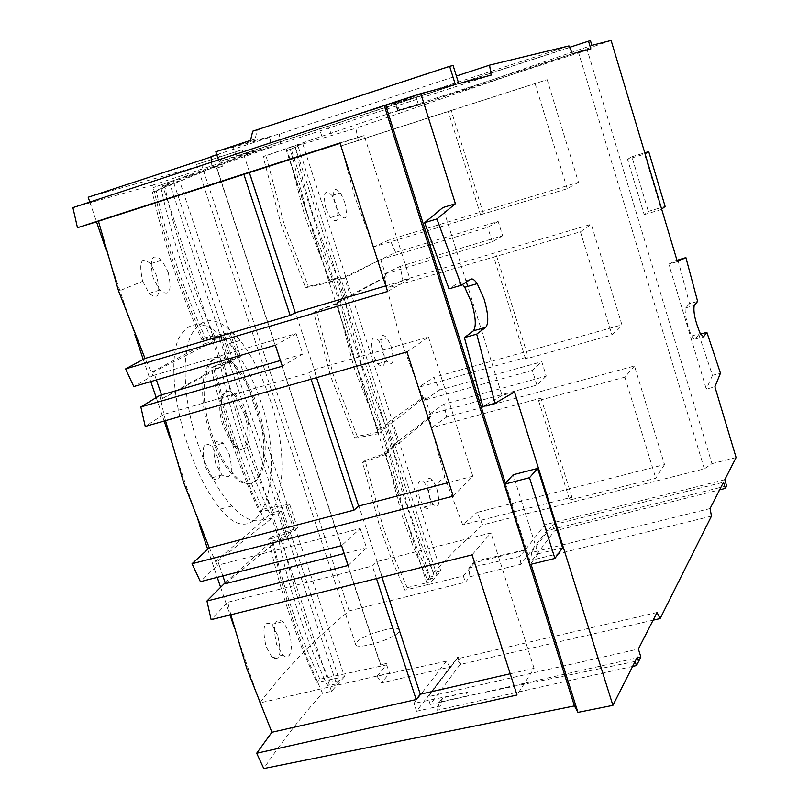 <?xml version="1.0" encoding="UTF-8"?>
<svg xmlns="http://www.w3.org/2000/svg" width="809" height="809" viewBox="0 0 809 809"><rect width="100%" height="100%" fill="white"/><g stroke="black" fill="none" stroke-linecap="round" stroke-linejoin="round"><path stroke-width="0.61" stroke-dasharray="4.04 3.03" d="M462.536 284.444L458.268 282.887L448.985 288.843M240.708 150.181L196.658 164.409L240.708 150.181M398.685 632.153C393.214 639.454 357.204 650.042 355.748 644.783L356.658 642.174C362.543 634.913 397.077 624.7 399.373 629.554L398.685 632.153M225.165 582.733L271.875 541.17L281.239 580.933L292.959 619.836L306.611 656.898L322.498 693.242C301.292 716.653 281.714 741.752 263.785 768.55M277.527 635.055L271.784 624.315C263.825 620.321 261.954 627.835 266.151 646.856L272.198 657.677C280.248 661.216 282.028 653.672 277.527 635.055M230.828 614.769L227.764 602.27L211.119 619.664M142.697 281.289L149.058 293.354C158.564 300.594 161.072 294.709 156.572 275.677L150.525 263.734C141.14 255.998 138.531 261.853 142.697 281.289L118.63 291.169M455.325 84.53L219.077 161.618L261.256 149.716L152.709 185.099L163.074 228.431L175.148 268.264L189.094 306.287L205.183 343.461L151.425 372.403L152.941 375.588L133.788 386.56M338.627 279.884L324.642 247.21L312.668 213.758L302.94 180.458L295.133 146.348L355.798 128.267L358.286 140.544L341.186 145.893L354.979 197.356L373.576 246.917L389.938 239.636L395.641 252.398L338.627 279.884L344.614 278.094L350.469 296.195L344.24 298.561L361.026 362.928L385.074 424.624L391.596 423.35L398.23 443.878L392.011 446.052L429.397 417.06L428.922 414.592L444.04 404.156L446.608 417.09L634.478 365.981L664.543 464.588L477.057 512.421L482.649 524.889L704.326 468.846L711.96 463.658L586.879 48.803L355.798 128.267M325.896 208.56L330.315 217.661C337.697 224.305 339.649 219.927 336.2 204.556L331.993 195.525C324.753 188.558 322.72 192.906 325.896 208.56M634.478 365.981L624.872 377.156L538.582 400.516L540.978 398.119L431.571 427.769L444.748 477.128L462.708 524.869L477.057 512.421M428.457 490.75L424.351 482.306C417.99 477.775 416.413 483.195 419.618 498.566L423.926 507.071C430.398 511.288 431.905 505.847 428.457 490.75L444.748 477.128M436.971 575.33L298.096 146.267L287.569 150.241L305.023 216.792L329.809 280.399L336.413 278.943L343.279 300.129L336.989 302.515L353.988 367.569L378.329 429.923L384.912 428.649L391.637 449.389L385.357 451.574L387.723 449.612L404.207 513.017L407.342 522.371L417.717 550.08L429.549 577.181L436.971 575.33L440.854 570.962L433.503 572.762L419.932 541.211L408.383 509.013L392.011 446.052M289.035 632.264L290.643 638.382L291.402 647.331L290.734 652.196L289.177 655.523L286.912 656.938L285.587 656.868L282.745 655.148L276.627 644.328C272.421 625.266 274.564 617.682 283.069 621.555L289.035 632.264M168.13 272.097C172.347 291.25 169.516 297.247 159.646 290.097L153.225 278.023C149.048 258.556 151.93 252.61 161.871 260.185L168.13 272.097M590.449 40.693L416.251 97.525L386.53 105.473L318.928 127.134L321.861 136.256L263.117 156.572L281.188 224.841L305.61 287.721L308.33 286.356L283.989 223.739L266.03 155.722L290.552 147.248L431.389 581.62L434.777 577.808L427.364 579.618L413.662 547.804L401.942 515.202L385.357 451.574M724.773 479.747L544.841 524.778L525.071 550.14L474.65 562.599L463.365 575.957L427.405 584.846L385.438 454.577L362.665 462.526L379.33 525.294L391.151 558.119L404.915 590.166L407.2 587.668L395.318 560.374L383.254 527.781L365.122 460.513L387.946 452.474L381.181 431.612L357.254 436.364L333.359 374.982L316.37 311.02L339.244 302.333L332.327 281.016L308.33 286.356M357.254 436.364L354.757 438.286L330.78 376.67L313.69 312.466L316.37 311.02M344.624 201.916C348.103 217.318 346.434 221.595 339.638 214.769L335.401 205.587C331.943 189.994 333.632 185.757 340.488 192.855L344.624 201.916M436.83 488.565C440.308 503.673 439.095 509.043 433.189 504.674L429.073 496.109C425.595 480.779 426.839 475.439 432.805 480.091L436.83 488.565M205.223 466.449L211.432 477.897C220.19 483.246 222.323 476.501 217.823 457.672L211.928 446.325C203.271 440.511 201.037 447.215 205.223 466.449M209.298 547.855L215.578 561.497L264.179 519.691L252.701 493.814L242.316 467.551L226.358 419.254L213.92 369.561L221.272 366.801L212.909 341.782L205.183 343.461M429.549 577.181L427.364 579.618M387.723 449.612L394.013 447.407L387.319 426.737L380.726 428.042L356.466 365.941L339.558 301.11L345.868 298.713L339.032 277.608L332.418 279.075L307.713 215.72L290.37 149.422L287.569 150.241M380.726 428.042L378.329 429.923M332.418 279.075L329.809 280.399M395.641 252.398L498.172 221.464L502.622 235.753L400.131 266.404L402.882 280.167L386.823 288.226L400.313 338.627L418.587 387.268L433.917 377.338L439.6 390.029L541.777 361.744L546.257 376.124L444.04 404.156M382.799 349.104L378.632 340.356C371.847 334.633 370.047 339.527 373.232 355.05L377.601 363.858C384.518 369.258 386.247 364.343 382.799 349.104M344.24 298.561L384.578 277.285L383.992 274.211L400.131 266.404M229.362 454.486C233.579 473.427 231.121 480.273 222 475.014L215.73 463.567C211.533 444.293 214.041 437.497 223.244 443.18L229.362 454.486M391.192 346.697C394.671 361.957 393.235 366.801 386.894 361.219L382.718 352.34C379.249 336.878 380.715 332.064 387.106 337.919L391.192 346.697M188.153 446.285C197.436 473.346 208.226 494.279 220.513 509.063C259.305 558.008 287.802 478.979 260.68 401.112C252.651 377.54 242.235 358.377 229.412 343.613C206.639 319.757 189.64 318.19 178.405 338.92C169.415 360.136 174.137 404.915 188.153 446.285M269.7 398.554C297.51 476.38 275.121 553.932 231.839 506.04C218.511 491.467 207.165 470.656 197.78 443.595C183.734 402.103 181.206 356.688 191.096 335.098C202.958 314.195 219.3 315.985 240.111 340.468C251.912 355.576 261.772 374.941 269.7 398.554M256.048 406.634C250.891 391.354 244.5 378.966 236.875 369.47C210.927 334.754 190.863 379.138 210.633 435.04C216.367 451.685 223.345 464.649 231.586 473.943C258.647 505.261 274.079 457.176 256.048 406.634M257.424 406.239C252.266 390.959 245.885 378.572 238.271 369.066C212.342 334.339 192.33 378.713 212.089 434.635C217.823 451.28 224.801 464.255 233.032 473.548C260.073 504.887 275.464 456.802 257.424 406.239M244.318 413.965C252.833 437.871 245.167 459.603 232.84 444.738L223.426 427.041C214.537 402.002 223.183 381.059 235.277 396.643L244.318 413.965M245.714 413.571C254.228 437.487 246.593 459.209 234.266 444.333L224.862 426.636C215.983 401.588 224.599 380.645 236.683 396.238L245.714 413.571M710.069 508.558L531.382 552.567L552.537 524.95L723.509 482.215M726.624 485.896L546.722 530.734L520.966 564.257L469.948 576.756L465.377 582.237L349.134 610.866C313.74 639.879 283.989 670.56 259.871 702.92L389.594 673.149L381.494 682.867L450.047 667.041L416.554 711.263L440.298 705.923L437.143 710.241L632.608 666.414M711.465 516.132L532.484 560L554.428 530.947L719.626 489.829M640.859 657.009L430.246 704.477L460.078 664.502L653.096 620.179M657.019 612.504L456.954 658.89L428.416 696.63L638.382 649.02M450.047 667.041L446.366 661.196L377.045 676.182L386.631 664.877L319.919 679.186L316.916 682.442L344.533 676.678L179.558 180.862L152.355 192.097C163.711 243.378 180.174 292.534 201.744 339.537L228.654 333.773L236.815 358.306L211.23 367.893C222.192 417.778 238.25 465.731 259.416 511.753L286.265 506.849L294.233 530.775L268.679 539.411C279.469 588.912 295.548 636.592 316.916 682.442M446.366 661.196L413.965 703.355L467.794 692.191L442.553 697.894L440.298 705.923M635.146 661.408L464.771 696.458L467.794 692.191M635.095 661.236L637.209 657.07M344.533 676.678L331.498 691.311L322.498 693.242M505.403 483.286L531.038 564.267M514.534 392.041L502.065 395.449L467.733 286.416M466.348 282.007L442.897 207.569M562.579 547.784L538.147 553.791L513.179 474.762M502.065 395.449L482.831 406.563M152.709 185.099L72.901 207.62M219.077 161.618L218.561 160.051M458.754 83.63L236.319 156.198L233.093 146.389L255.118 139.158L257.222 130.057L453.111 65.509M491.124 75.126L280.44 143.79L236.319 156.198M318.928 127.134L201.754 165.38L88.181 197.234M211.028 156.976L218.743 154.448L210.987 156.572M216.782 154.671L270.034 137.227L215.831 151.768M250.557 140.372L255.118 139.158M233.093 146.389L279.368 134.011L456.387 76.026M568.98 45.901L395.095 102.682L421.772 95.563L569.607 47.337M572.438 53.758L399.525 109.973L424.685 102.905L590.843 48.924M321.861 136.256L390.484 113.078L418.647 105.15L591.854 45.355M611.108 40.45L586.879 48.803M290.552 147.248L302.728 143.719L295.133 146.348M263.117 156.572L266.03 155.722M644.197 214.587L661.186 209.561L644.561 154.094L627.551 159.282L644.197 214.587L648.333 211.402L665.129 206.437M736.099 457.55L711.96 463.658M677.386 261.631L668.77 264.108L706.308 389.109L714.903 386.823M668.77 264.108L676.991 260.316M677.902 259.901L689.541 303.668L697.631 301.413M689.541 303.668L685.82 307.835C683.777 305.974 686.335 325.764 691.735 335.937C693.606 339.102 694.759 340.144 695.194 339.062L698.804 334.552L700.513 334.087M698.804 334.552L712.476 375.336L720.465 373.202M712.476 375.336L706.308 389.109M433.503 572.762L456.943 548.421L482.649 524.889M427.637 584.594L404.915 590.166M407.2 587.668L431.389 581.62M552.537 524.95L554.428 530.947M531.382 552.567L532.484 560M285.83 148.704L427.405 584.846M463.365 575.957L465.377 582.237M349.134 610.866L201.754 165.38M520.966 564.257L519.823 556.471L468.745 567.948L469.948 576.756M525.071 550.14L519.823 556.471M546.722 530.734L544.841 524.778M460.523 664.624L456.954 658.89M458.369 657.05L427.739 696.792L457.712 657.201L458.369 657.05L460.736 664.351M457.712 657.201L460.078 664.502M430.246 704.477L427.739 696.792M464.771 696.458L439.408 702.172L437.143 710.241M439.408 702.172L442.553 697.894M416.554 711.263L413.965 703.355M377.045 676.182L381.494 682.867M386.631 664.877L389.594 673.149M386.409 663.451L380.736 664.755L216.903 168.06L222.606 166.199L218.743 154.448M89.829 202.098L96.534 221.838M105.028 246.856L134.749 334.4M143.233 359.378L150.777 381.595M156.198 397.553L164.166 421.024M170.335 439.206L199.267 524.404M207.711 549.271L217.237 577.353M220.584 587.192L230.009 614.971M233.902 626.429L259.871 702.92M319.919 679.186C298.612 633.558 282.614 586.08 271.925 536.761L297.54 528.014L289.612 504.189L262.703 509.215C241.608 463.426 225.63 415.674 214.779 365.971L240.435 356.324L232.314 331.912L205.334 337.747C183.835 290.967 167.463 242.033 156.208 190.954L221.636 164.005L222.374 166.27L216.65 168.13L380.543 664.988L386.227 663.663M331.498 691.311L162.639 185.797L169.728 183.734L336.554 683.979L339.578 680.591L173.642 182.591L179.558 180.862M538.147 553.791L530.067 564.5M261.256 149.716L153.235 187.607L173.844 180.458L174.056 181.095L162.639 185.797M261.378 150.09L271.126 147.339L270.034 137.227M257.222 130.057L252.671 131.21M280.44 143.79L279.368 134.011M326.684 125.021L331.326 133.536M386.53 105.473L390.484 113.078M418.647 105.15L416.251 97.525M421.772 95.563L424.128 103.077L397.583 110.53L395.095 102.682M397.583 110.53L398.149 110.337L395.672 102.49L399.515 109.963L424.128 103.077M398.149 110.337L399.525 109.973M271.126 147.339L212.049 167.807L211.533 162.346M221.636 164.005L189.266 176.686L174.056 181.095M212.049 167.807L217.874 166.138L217.56 165.178M305.61 287.721L329.556 282.432L286.133 148.613M295.275 147.086L434.777 577.808M302.728 143.719L440.854 570.962M358.286 140.544L547.177 79.676L578.475 182.308L389.938 239.636M704.326 468.846L578.223 51.533M402.882 280.167L591.268 224.265L621.939 324.854L433.917 377.338M645.066 153.781L644.561 154.094M627.551 159.282L631.9 156.744L648.333 211.402M631.9 156.744L644.773 152.81M474.65 562.599L474.276 561.426L468.745 567.948M524.98 549.847L474.276 561.426M387.946 452.474L385.438 454.577M329.556 282.432L332.327 281.016M339.244 302.333L336.504 303.83L378.632 433.624L381.181 431.612M152.355 192.097L156.208 190.954M169.728 183.734L160.86 187.395L173.642 182.591M205.334 337.747L201.744 339.537M232.314 331.912L228.654 333.773M240.435 356.324L236.815 358.306M211.23 367.893L214.779 365.971M262.703 509.215L259.416 511.753M286.265 506.849L289.612 504.189M297.54 528.014L294.233 530.775M271.925 536.761L268.679 539.411M339.578 680.591L330.305 682.078C308.623 635.783 292.524 587.567 282.007 537.419L289.248 534.941L281.219 510.843L273.604 512.269C251.518 464.983 235.014 415.563 224.103 364.02L231.364 361.289L223.132 336.584L215.497 338.243C192.977 289.915 176.059 239.252 164.743 186.252M336.554 683.979L327.301 685.405L330.305 682.078M160.86 187.395C172.297 240.607 189.306 291.503 211.887 340.063L219.502 338.425L227.784 363.241L220.544 365.961C231.556 417.707 248.151 467.339 270.307 514.868L277.902 513.472L285.981 537.672L278.751 540.119C289.369 590.449 305.549 638.877 327.301 685.405M271.875 541.17L278.923 539.33L271.875 518.245L264.179 519.691M510.206 673.776L534.082 668.335L517.012 695.002M348.143 565.461L366.528 547.855L344.209 553.528M225.478 583.663L278.923 539.33M472.072 554.853L490.911 532.939L376.822 561.598L372.383 566.027L227.764 602.27M376.509 578.587L372.383 566.027M339.982 142.96L364.212 135.558L340.104 143.335M387.602 291.462L409.86 278.731L364.212 135.558M409.86 278.731L385.812 285.86M152.941 375.588L296.134 333.632L275.394 345.19M296.134 333.632L302.829 354.029L282.311 366.184M302.829 354.029L280.44 360.511M165.511 420.64L163.984 414.329L145.226 426.414M159.757 395.419L160.647 399.565L213.92 369.561M221.272 366.801L160.647 399.565L163.984 414.329L309.018 372.888L313.973 369.784L428.457 337.04L406.988 351.905M453.242 496.139L472.83 476.238L428.457 337.04M448.874 482.498L472.83 476.238M217.378 565.289L219.097 564.844L217.823 561.092L215.578 561.497L217.378 565.289L200.389 581.651M222.859 575.917L219.097 564.844L360.187 528.53L341.59 545.6M360.187 528.53L366.528 547.855M534.082 668.335L490.911 532.939M212.909 341.782L153.69 371.928L151.425 372.403L145.013 358.438M217.874 166.138L201.289 171.892M199.995 172.266L173.844 180.458M354.757 438.286L378.632 433.624M365.122 460.513L362.665 462.526M336.504 303.83L313.69 312.466M298.096 146.267L290.37 149.422M498.172 221.464L487.716 227.299L380.726 259.527L344.614 278.094M578.475 182.308L567.24 188.73L373.576 246.917M341.186 145.893L451.159 110.459L483.357 213.576M451.159 110.459L547.177 79.676M383.992 274.211L385.306 273.816L386.217 276.668L384.578 277.285L386.823 288.226L580.417 231.789L591.268 224.265M380.726 259.527L385.306 273.816L492.276 241.881L502.622 235.753M492.276 241.881L487.716 227.299M535.032 83.388L567.24 188.73M664.543 464.588L655.796 478.261L569.688 500.063L571.912 497.171L462.708 524.869M624.872 377.156L655.796 478.261M398.23 443.878L431.025 416.483L429.397 417.06L431.571 427.769L446.608 417.09M428.922 414.592L536.913 385.084L546.257 376.124M536.913 385.084L532.332 370.421L541.777 361.744M532.332 370.421L424.381 400.192L439.6 390.029M424.381 400.192L423.087 397.381L385.074 424.624M391.596 423.35L424.796 397.037L423.087 397.381L418.587 387.268L528.075 356.799L525.597 358.984L611.968 334.966L621.939 324.854M580.417 231.789L611.968 334.966M540.978 398.119L571.912 497.171M189.063 176.059L189.266 176.686M277.902 513.472L281.219 510.843M273.604 512.269L270.307 514.868M289.248 534.941L285.981 537.672M278.751 540.119L282.007 537.419M215.497 338.243L211.887 340.063M219.502 338.425L223.132 336.584M231.364 361.289L227.784 363.241M220.544 365.961L224.103 364.02M156.41 379.947L153.69 371.928M162.781 398.766L161.487 394.913M217.823 561.092L271.875 518.245M376.822 561.598L381.949 577.242M316.552 377.651L313.973 369.784M311.091 379.199L309.018 372.888M394.013 447.407L391.637 449.389M384.912 428.649L387.319 426.737M336.989 302.515L339.558 301.11M345.868 298.713L343.279 300.129M336.413 278.943L339.032 277.608M424.796 397.037L431.025 416.483M386.217 276.668L350.469 296.195M480.617 215.022L448.226 111.359M525.597 358.984L493.864 257.404M496.524 255.745L528.075 356.799M538.582 400.516L569.688 500.063M458.268 282.887L470.666 279.247M685.82 307.835L694.203 305.499M695.194 339.062L702.778 336.979M355.748 644.783L196.658 164.409M272.198 657.677L282.745 655.148M149.058 293.354L159.646 290.097M330.315 217.661L339.638 214.769M423.926 507.071L433.189 504.674M211.432 477.897L222 475.014M377.601 363.858L386.894 361.219M231.839 506.04L220.513 509.063M236.875 369.47L238.271 369.066M234.266 444.333L232.84 444.738M691.735 335.937L700.26 333.601M399.373 629.554L242.194 149.867M271.784 624.315L283.069 621.555M150.525 263.734L161.871 260.185M331.993 195.525L340.488 192.855M424.351 482.306L432.805 480.091M211.928 446.325L223.244 443.18M378.632 340.356L387.106 337.919M240.111 340.468L229.412 343.613M231.586 473.943L233.032 473.548M236.683 396.238L235.277 396.643"/><path stroke-width="1.21" d="M470.666 279.247C472.395 278.296 474.57 279.752 477.209 283.635L484.156 299.209C488.333 313.831 488.879 323.196 485.784 327.301L476.703 334.127L495.068 403.236L514.534 392.041L612.909 705.357L637.361 657.039L638.695 661.327L640.859 657.009L638.382 649.02L657.019 612.504L660.134 618.551L711.465 516.132L710.069 508.558L723.509 482.215L725.37 488.393L726.624 485.896L724.773 479.747L736.099 457.55L714.903 386.823L720.465 373.202L706.874 332.337L703.567 336.766L700.26 333.601C695.164 321.183 693.141 311.819 694.203 305.499L697.631 301.413L685.901 257.606L677.386 261.631L611.108 40.45L591.854 45.355L590.449 40.693L588.507 41.168L590.843 48.924L572.438 53.758L568.98 45.901L489.576 65.145L491.124 75.126L458.754 83.63L453.111 65.509L449.642 66.298L455.325 84.53L420.822 93.601L455.406 203.737L436.911 218.956L461.282 285.243L470.666 279.247M495.068 403.236L482.831 406.563L464.417 337.616L473.396 330.841C476.38 326.664 475.813 317.32 471.687 302.819L464.76 287.286L462.536 284.444M612.909 705.357L577.939 712.365L574.441 705.903L263.785 768.55L256.675 753.25L271.885 732.266L246.725 668.335L230.828 614.769M256.675 753.25L517.012 695.002L472.072 554.853L211.119 619.664L206.952 601.006L225.165 582.733M385.812 285.86L295.275 312.719L290.158 315.409L145.013 358.438L118.63 291.169L98.455 221.241L77.462 227.693L72.901 207.62L385.63 105.089L505.403 483.286M206.952 601.006L348.143 565.461L341.59 545.6L200.389 581.651L192.046 563.721L209.298 547.855L183.532 482.285L165.511 420.64M719.626 489.829L725.37 488.393M653.096 620.179L660.134 618.551M632.608 666.414L636.44 665.564L638.695 661.327M638.544 661.368L637.259 657.242M531.038 564.267L577.939 712.365M467.733 286.416L466.348 282.007M461.282 285.243L448.985 288.843L424.634 222.697L442.897 207.569L455.406 203.737M420.822 93.601L385.63 105.089M513.179 474.762L537.651 468.411L562.579 547.784L554.903 558.432L529.49 477.714L504.624 484.146L513.179 474.762M464.417 337.616L476.703 334.127M424.634 222.697L436.911 218.956M218.561 160.051L215.831 151.768L250.557 140.372L252.671 131.21L449.642 66.298M89.829 202.098L88.181 197.234L211.028 156.976M211.533 162.346L210.987 156.572L216.782 154.671M456.387 76.026L489.576 65.145M569.607 47.337L588.507 41.168M676.991 260.316L685.901 257.606M700.513 334.087L706.874 332.337M636.44 665.564L635.146 661.408M96.534 221.838L105.028 246.856M134.749 334.4L143.233 359.378M150.777 381.595L156.198 397.553M164.166 421.024L170.335 439.206M199.267 524.404L207.711 549.271M217.237 577.353L220.584 587.192M230.009 614.971L233.902 626.429M192.046 563.721L453.242 496.139L406.988 351.905L145.226 426.414L140.847 406.947L282.311 366.184L275.394 345.19L133.788 386.56L125.607 368.904L387.602 291.462L339.982 142.96L77.462 227.693M384.376 105.908L574.441 705.903M537.651 468.411L529.49 477.714M554.903 558.432L530.067 564.5L504.624 484.146M661.671 209.177L665.129 206.437L648.717 151.607L645.066 153.781M644.773 152.81L648.717 151.607M271.885 732.266L416.19 699.542L420.286 694.223L510.206 673.776M344.209 553.528L225.478 583.663L222.859 575.917M416.19 699.542L376.509 578.587M340.104 143.335L98.455 221.241M145.013 358.438L125.607 368.904M280.44 360.511L159.757 395.419L140.847 406.947M209.298 547.855L354.039 510.115L358.63 506.07L448.874 482.498M290.158 315.409L243.863 174.319M161.487 394.913L156.41 379.947M381.949 577.242L420.286 694.223M295.275 312.719L249.364 172.62M358.63 506.07L316.552 377.651M354.039 510.115L311.091 379.199M473.396 330.841L485.784 327.301M702.778 336.979L703.567 336.766M464.76 287.286L477.209 283.635"/></g></svg>
